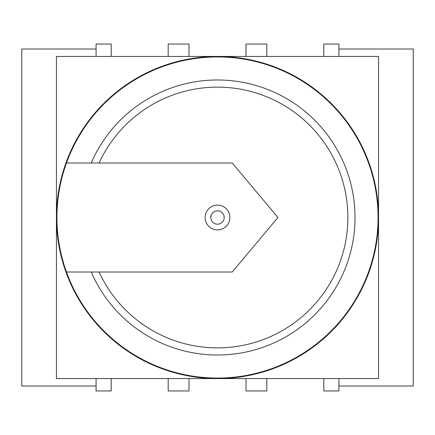 <?xml version="1.0" encoding="UTF-8"?>
<svg xmlns="http://www.w3.org/2000/svg" width="435" height="435" viewBox="0 0 435 435"><rect width="100%" height="100%" fill="white"/><g stroke="black" fill="none" stroke-linecap="round" stroke-linejoin="round"><path stroke-width="0.65" d="M378.559 217.5A161.059 161.059 0 0 0 217.5 56.441A161.059 161.059 0 0 0 56.441 217.5L56.441 378.559L378.559 378.559L378.559 56.441L56.441 56.441L56.441 217.5A161.059 161.059 0 0 0 217.5 378.559A161.059 161.059 0 0 0 378.559 217.5M323.798 385.992L323.798 378.559L323.798 390.951L338.914 390.951L338.914 385.992L413.25 385.992L413.25 49.008L338.914 49.008L338.914 44.049L323.798 44.049L323.798 56.441L323.798 49.008M338.914 385.992L338.914 378.559M338.914 56.441L338.914 49.008M111.202 385.992L111.202 378.559L111.202 390.951L96.086 390.951L96.086 385.992L21.75 385.992L21.75 49.008L96.086 49.008L96.086 44.049L111.202 44.049L111.202 56.441L111.202 49.008M168.193 49.008L168.193 56.441L168.193 44.049L189.002 44.049L189.002 56.441L189.002 49.008M245.998 49.008L245.998 56.441L245.998 44.049L266.807 44.049L266.807 56.441L266.807 49.008M245.998 385.992L245.998 378.559L245.998 390.951L266.807 390.951L266.807 378.559L266.807 385.992M168.193 385.992L168.193 378.559L168.193 390.951L189.002 390.951L189.002 378.559L189.002 385.992M96.086 49.008L96.086 56.441M96.086 378.559L96.086 385.992M205.113 217.5A12.387 12.387 0 0 1 217.5 205.113A12.387 12.387 0 0 1 229.887 217.5A12.387 12.387 0 0 1 217.5 229.887A12.387 12.387 0 0 1 205.113 217.5M210.812 217.5A6.688 6.688 0 0 1 217.5 210.812A6.688 6.688 0 0 1 224.188 217.5A6.688 6.688 0 0 1 217.5 224.188A6.688 6.688 0 0 1 210.812 217.5M66.473 272.011A160.564 160.564 0 0 0 378.064 217.5A160.564 160.564 0 0 0 66.473 162.989A160.564 160.564 0 0 0 66.473 272.011L232.219 272.011L277.96 217.5L232.219 162.989L66.473 162.989M99.077 272.011A130.364 130.364 0 0 0 298.192 319.894A130.364 130.364 0 0 0 298.192 115.106A130.364 130.364 0 0 0 99.077 162.989M91.247 272.011A137.52 137.52 0 0 0 301.76 326.185A137.52 137.52 0 0 0 301.76 108.815A137.52 137.52 0 0 0 91.247 162.989"/></g></svg>

